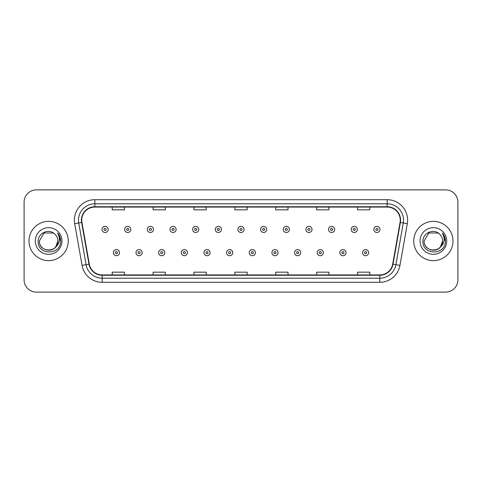 <?xml version="1.0" encoding="UTF-8"?>
<svg xmlns="http://www.w3.org/2000/svg" width="482" height="482" viewBox="0 0 482 482"><rect width="100%" height="100%" fill="white"/><g stroke="black" fill="none" stroke-linecap="round" stroke-linejoin="round"><path stroke-width="0.72" d="M29.004 241A19.623 19.623 0 0 0 48.634 260.623A19.623 19.623 0 0 0 68.257 241A19.623 19.623 0 0 0 48.634 221.377A19.623 19.623 0 0 0 29.004 241A19.623 19.623 0 0 0 48.634 260.623A19.623 19.623 0 0 0 68.257 241A19.623 19.623 0 0 0 48.634 221.377A19.623 19.623 0 0 0 29.004 241M413.743 241A19.623 19.623 0 0 0 433.366 260.623A19.623 19.623 0 0 0 452.996 241A19.623 19.623 0 0 0 433.366 221.377A19.623 19.623 0 0 0 413.743 241A19.623 19.623 0 0 0 433.366 260.623A19.623 19.623 0 0 0 452.996 241A19.623 19.623 0 0 0 433.366 221.377A19.623 19.623 0 0 0 413.743 241M81.747 220.147A13.086 13.086 0 0 1 94.834 207.067L387.167 207.067A13.086 13.086 0 0 1 400.054 222.419L392.697 264.124A13.086 13.086 0 0 1 379.816 274.933L102.184 274.933A13.086 13.086 0 0 1 89.303 264.124L81.946 222.419A13.086 13.086 0 0 1 81.747 220.147M81.422 220.147A13.412 13.412 0 0 0 81.627 222.479L88.977 264.178A13.412 13.412 0 0 0 102.184 275.264L379.816 275.264A13.412 13.412 0 0 0 393.023 264.178L400.373 222.479A13.412 13.412 0 0 0 387.167 206.736L94.834 206.736A13.412 13.412 0 0 0 81.422 220.147M74.698 223.696A20.443 20.443 0 0 1 94.834 199.705L387.167 199.705A20.443 20.443 0 0 1 407.302 223.696L399.946 265.401A20.443 20.443 0 0 1 379.816 282.295L102.184 282.295A20.443 20.443 0 0 1 82.054 265.401L74.698 223.696L78.729 222.985A16.352 16.352 0 0 1 94.834 203.796L387.167 203.796A16.352 16.352 0 0 1 403.271 222.985L395.921 264.69A16.352 16.352 0 0 1 379.816 278.204L102.184 278.204A16.352 16.352 0 0 1 86.079 264.69L78.729 222.985A16.352 16.352 0 0 1 78.476 220.147M457.9 202.157A12.267 12.267 0 0 0 445.633 189.89L36.367 189.89A12.267 12.267 0 0 0 24.1 202.157L24.1 279.843A12.267 12.267 0 0 0 36.367 292.11L445.633 292.11A12.267 12.267 0 0 0 457.9 279.843L457.9 202.157L457.9 279.843M393.023 264.178L395.921 264.69L403.271 222.985L407.302 223.696M234.867 207.067L234.867 209.833L247.133 209.833L247.133 207.067M193.981 207.067L193.981 209.833L206.248 209.833L206.248 207.067M153.095 207.067L153.095 209.833L165.362 209.833L165.362 207.067M112.21 207.067L112.21 209.833L124.477 209.833L124.477 207.067M275.752 207.067L275.752 209.833L288.019 209.833L288.019 207.067M316.638 207.067L316.638 209.833L328.905 209.833L328.905 207.067M357.524 207.067L357.524 209.833L369.79 209.833L369.79 207.067M247.133 274.933L247.133 272.167L234.867 272.167L234.867 274.933M206.248 274.933L206.248 272.167L193.981 272.167L193.981 274.933M165.362 274.933L165.362 272.167L153.095 272.167L153.095 274.933M124.477 274.933L124.477 272.167L112.21 272.167L112.21 274.933M288.019 274.933L288.019 272.167L275.752 272.167L275.752 274.933M328.905 274.933L328.905 272.167L316.638 272.167L316.638 274.933M369.79 274.933L369.79 272.167L357.524 272.167L357.524 274.933M24.1 202.157L24.1 279.843M445.633 189.89L36.367 189.89M36.367 292.11L445.633 292.11M108.161 229.432A3.067 3.067 0 0 1 105.094 232.499A3.067 3.067 0 0 1 102.027 229.432A3.067 3.067 0 0 1 105.094 226.365A3.067 3.067 0 0 1 108.161 229.432A3.067 3.067 0 0 0 105.094 226.365A3.067 3.067 0 0 0 102.027 229.432M113.354 252.652A3.067 3.067 0 0 1 116.421 249.586A3.067 3.067 0 0 1 119.488 252.652A3.067 3.067 0 0 1 116.421 255.719A3.067 3.067 0 0 1 113.354 252.652A3.067 3.067 0 0 0 116.421 255.719A3.067 3.067 0 0 0 119.488 252.652M130.815 229.432A3.067 3.067 0 0 1 127.748 232.499A3.067 3.067 0 0 1 124.681 229.432A3.067 3.067 0 0 1 127.748 226.365A3.067 3.067 0 0 1 130.815 229.432A3.067 3.067 0 0 0 127.748 226.365A3.067 3.067 0 0 0 124.681 229.432M153.463 229.432A3.067 3.067 0 0 1 150.396 232.499A3.067 3.067 0 0 1 147.329 229.432A3.067 3.067 0 0 1 150.396 226.365A3.067 3.067 0 0 1 153.463 229.432A3.067 3.067 0 0 0 150.396 226.365A3.067 3.067 0 0 0 147.329 229.432M176.117 229.432A3.067 3.067 0 0 1 173.05 232.499A3.067 3.067 0 0 1 169.983 229.432A3.067 3.067 0 0 1 173.05 226.365A3.067 3.067 0 0 1 176.117 229.432A3.067 3.067 0 0 0 173.05 226.365A3.067 3.067 0 0 0 169.983 229.432M198.765 229.432A3.067 3.067 0 0 1 195.698 232.499A3.067 3.067 0 0 1 192.631 229.432A3.067 3.067 0 0 1 195.698 226.365A3.067 3.067 0 0 1 198.765 229.432A3.067 3.067 0 0 0 195.698 226.365A3.067 3.067 0 0 0 192.631 229.432M136.002 252.652A3.067 3.067 0 0 1 139.069 249.586A3.067 3.067 0 0 1 142.136 252.652A3.067 3.067 0 0 1 139.069 255.719A3.067 3.067 0 0 1 136.002 252.652A3.067 3.067 0 0 0 139.069 255.719A3.067 3.067 0 0 0 142.136 252.652M158.656 252.652A3.067 3.067 0 0 1 161.723 249.586A3.067 3.067 0 0 1 164.79 252.652A3.067 3.067 0 0 1 161.723 255.719A3.067 3.067 0 0 1 158.656 252.652A3.067 3.067 0 0 0 161.723 255.719A3.067 3.067 0 0 0 164.79 252.652M181.304 252.652A3.067 3.067 0 0 1 184.371 249.586A3.067 3.067 0 0 1 187.438 252.652A3.067 3.067 0 0 1 184.371 255.719A3.067 3.067 0 0 1 181.304 252.652A3.067 3.067 0 0 0 184.371 255.719A3.067 3.067 0 0 0 187.438 252.652M45.796 249.797C52.803 250.905 56.834 247.971 57.876 241C58.443 252.923 38.825 252.923 39.391 241L44.013 232.993L53.255 232.993L54.689 234.017C49.013 228.07 38.096 232.969 38.199 241C37.156 255.267 60.292 255.641 60.666 241.693L60.684 241C60.648 237.969 59.641 235.306 57.659 233.011C59.166 235.487 59.696 238.15 59.25 241C58.822 243.422 57.641 245.404 55.713 246.941A9.242 9.242 0 0 0 57.876 241L55.713 246.941C50.809 253.568 38.909 249.327 39.391 241L44.013 232.993L53.255 232.993L54.689 234.017L53.255 232.993L44.013 232.993L39.391 241C38.825 252.923 58.443 252.923 57.876 241L55.689 246.965L57.876 241C58.443 252.923 38.825 252.923 39.391 241C38.825 252.923 58.443 252.923 57.876 241A9.242 9.242 0 0 0 54.689 234.017M35.3 241A13.333 13.333 0 0 0 48.634 254.333A13.333 13.333 0 0 0 61.961 241A13.333 13.333 0 0 0 48.634 227.667A13.333 13.333 0 0 0 35.3 241M57.75 233.113L60.678 241.349M430.528 249.797C437.542 250.905 441.566 247.971 442.609 241C443.175 252.923 423.558 252.923 424.124 241L428.745 232.993L424.124 241L428.745 232.993L437.987 232.993L439.421 234.017C433.752 228.07 422.828 232.969 422.931 241C421.895 255.267 445.031 255.641 445.404 241.693L445.422 241C445.386 237.969 444.38 235.306 442.398 233.011C443.904 235.487 444.434 238.15 443.988 241C443.561 243.422 442.38 245.404 440.452 246.941A9.242 9.242 0 0 0 442.609 241L440.452 246.941C435.547 253.568 423.642 249.327 424.124 241C423.558 252.923 443.175 252.923 442.609 241L440.428 246.965L442.609 241C443.175 252.923 423.558 252.923 424.124 241C423.558 252.923 443.175 252.923 442.609 241A9.242 9.242 0 0 0 439.421 234.017M420.039 241A13.333 13.333 0 0 0 433.366 254.333A13.333 13.333 0 0 0 446.7 241A13.333 13.333 0 0 0 433.366 227.667A13.333 13.333 0 0 0 420.039 241M445.422 241L442.572 233.222M442.488 233.113L445.416 241.349M221.413 229.432A3.067 3.067 0 0 1 218.352 232.499A3.067 3.067 0 0 1 215.285 229.432A3.067 3.067 0 0 1 218.352 226.365A3.067 3.067 0 0 1 221.413 229.432A3.067 3.067 0 0 0 218.352 226.365A3.067 3.067 0 0 0 215.285 229.432M244.067 229.432A3.067 3.067 0 0 1 241 232.499A3.067 3.067 0 0 1 237.933 229.432A3.067 3.067 0 0 1 241 226.365A3.067 3.067 0 0 1 244.067 229.432A3.067 3.067 0 0 0 241 226.365A3.067 3.067 0 0 0 237.933 229.432M266.715 229.432A3.067 3.067 0 0 1 263.648 232.499A3.067 3.067 0 0 1 260.587 229.432A3.067 3.067 0 0 1 263.648 226.365A3.067 3.067 0 0 1 266.715 229.432A3.067 3.067 0 0 0 263.648 226.365A3.067 3.067 0 0 0 260.587 229.432M203.958 252.652A3.067 3.067 0 0 1 207.025 249.586A3.067 3.067 0 0 1 210.092 252.652A3.067 3.067 0 0 1 207.025 255.719A3.067 3.067 0 0 1 203.958 252.652A3.067 3.067 0 0 0 207.025 255.719A3.067 3.067 0 0 0 210.092 252.652M226.606 252.652A3.067 3.067 0 0 1 229.673 249.586A3.067 3.067 0 0 1 232.74 252.652A3.067 3.067 0 0 1 229.673 255.719A3.067 3.067 0 0 1 226.606 252.652A3.067 3.067 0 0 0 229.673 255.719A3.067 3.067 0 0 0 232.74 252.652M249.26 252.652A3.067 3.067 0 0 1 252.327 249.586A3.067 3.067 0 0 1 255.394 252.652A3.067 3.067 0 0 1 252.327 255.719A3.067 3.067 0 0 1 249.26 252.652A3.067 3.067 0 0 0 252.327 255.719A3.067 3.067 0 0 0 255.394 252.652M289.369 229.432A3.067 3.067 0 0 1 286.302 232.499A3.067 3.067 0 0 1 283.235 229.432A3.067 3.067 0 0 1 286.302 226.365A3.067 3.067 0 0 1 289.369 229.432A3.067 3.067 0 0 0 286.302 226.365A3.067 3.067 0 0 0 283.235 229.432M312.017 229.432A3.067 3.067 0 0 1 308.95 232.499A3.067 3.067 0 0 1 305.883 229.432A3.067 3.067 0 0 1 308.95 226.365A3.067 3.067 0 0 1 312.017 229.432A3.067 3.067 0 0 0 308.95 226.365A3.067 3.067 0 0 0 305.883 229.432M334.671 229.432A3.067 3.067 0 0 1 331.604 232.499A3.067 3.067 0 0 1 328.537 229.432A3.067 3.067 0 0 1 331.604 226.365A3.067 3.067 0 0 1 334.671 229.432A3.067 3.067 0 0 0 331.604 226.365A3.067 3.067 0 0 0 328.537 229.432M357.319 229.432A3.067 3.067 0 0 1 354.252 232.499A3.067 3.067 0 0 1 351.185 229.432A3.067 3.067 0 0 1 354.252 226.365A3.067 3.067 0 0 1 357.319 229.432A3.067 3.067 0 0 0 354.252 226.365A3.067 3.067 0 0 0 351.185 229.432M379.973 229.432A3.067 3.067 0 0 1 376.906 232.499A3.067 3.067 0 0 1 373.839 229.432A3.067 3.067 0 0 1 376.906 226.365A3.067 3.067 0 0 1 379.973 229.432A3.067 3.067 0 0 0 376.906 226.365A3.067 3.067 0 0 0 373.839 229.432M271.908 252.652A3.067 3.067 0 0 1 274.975 249.586A3.067 3.067 0 0 1 278.042 252.652A3.067 3.067 0 0 1 274.975 255.719A3.067 3.067 0 0 1 271.908 252.652A3.067 3.067 0 0 0 274.975 255.719A3.067 3.067 0 0 0 278.042 252.652M294.562 252.652A3.067 3.067 0 0 1 297.629 249.586A3.067 3.067 0 0 1 300.696 252.652A3.067 3.067 0 0 1 297.629 255.719A3.067 3.067 0 0 1 294.562 252.652A3.067 3.067 0 0 0 297.629 255.719A3.067 3.067 0 0 0 300.696 252.652M317.21 252.652A3.067 3.067 0 0 1 320.277 249.586A3.067 3.067 0 0 1 323.344 252.652A3.067 3.067 0 0 1 320.277 255.719A3.067 3.067 0 0 1 317.21 252.652A3.067 3.067 0 0 0 320.277 255.719A3.067 3.067 0 0 0 323.344 252.652M339.864 252.652A3.067 3.067 0 0 1 342.931 249.586A3.067 3.067 0 0 1 345.998 252.652A3.067 3.067 0 0 1 342.931 255.719A3.067 3.067 0 0 1 339.864 252.652A3.067 3.067 0 0 0 342.931 255.719A3.067 3.067 0 0 0 345.998 252.652M362.512 252.652A3.067 3.067 0 0 1 365.579 249.586A3.067 3.067 0 0 1 368.646 252.652A3.067 3.067 0 0 1 365.579 255.719A3.067 3.067 0 0 1 362.512 252.652A3.067 3.067 0 0 0 365.579 255.719A3.067 3.067 0 0 0 368.646 252.652M387.167 199.705L387.167 206.736M78.729 222.985L81.627 222.479M102.184 282.295L102.184 275.264M379.816 275.264L379.816 282.295M82.054 265.401L88.977 264.178M400.373 222.479L403.271 222.985M94.834 199.705L94.834 206.736M395.921 264.69L399.946 265.401M104.076 229.432A1.024 1.024 0 0 0 105.094 230.45A1.024 1.024 0 0 0 106.118 229.432A1.024 1.024 0 0 0 105.094 228.408A1.024 1.024 0 0 0 104.076 229.432M117.445 252.652A1.024 1.024 0 0 0 116.421 251.628A1.024 1.024 0 0 0 115.397 252.652A1.024 1.024 0 0 0 116.421 253.677A1.024 1.024 0 0 0 117.445 252.652M126.724 229.432A1.024 1.024 0 0 0 127.748 230.45A1.024 1.024 0 0 0 128.766 229.432A1.024 1.024 0 0 0 127.748 228.408A1.024 1.024 0 0 0 126.724 229.432M149.372 229.432A1.024 1.024 0 0 0 150.396 230.45A1.024 1.024 0 0 0 151.42 229.432A1.024 1.024 0 0 0 150.396 228.408A1.024 1.024 0 0 0 149.372 229.432M172.026 229.432A1.024 1.024 0 0 0 173.05 230.45A1.024 1.024 0 0 0 174.068 229.432A1.024 1.024 0 0 0 173.05 228.408A1.024 1.024 0 0 0 172.026 229.432M194.674 229.432A1.024 1.024 0 0 0 195.698 230.45A1.024 1.024 0 0 0 196.722 229.432A1.024 1.024 0 0 0 195.698 228.408A1.024 1.024 0 0 0 194.674 229.432M140.093 252.652A1.024 1.024 0 0 0 139.069 251.628A1.024 1.024 0 0 0 138.051 252.652A1.024 1.024 0 0 0 139.069 253.677A1.024 1.024 0 0 0 140.093 252.652M162.741 252.652A1.024 1.024 0 0 0 161.723 251.628A1.024 1.024 0 0 0 160.699 252.652A1.024 1.024 0 0 0 161.723 253.677A1.024 1.024 0 0 0 162.741 252.652M185.395 252.652A1.024 1.024 0 0 0 184.371 251.628A1.024 1.024 0 0 0 183.353 252.652A1.024 1.024 0 0 0 184.371 253.677A1.024 1.024 0 0 0 185.395 252.652M217.328 229.432A1.024 1.024 0 0 0 218.352 230.45A1.024 1.024 0 0 0 219.37 229.432A1.024 1.024 0 0 0 218.352 228.408A1.024 1.024 0 0 0 217.328 229.432M239.976 229.432A1.024 1.024 0 0 0 241 230.45A1.024 1.024 0 0 0 242.024 229.432A1.024 1.024 0 0 0 241 228.408A1.024 1.024 0 0 0 239.976 229.432M262.63 229.432A1.024 1.024 0 0 0 263.648 230.45A1.024 1.024 0 0 0 264.672 229.432A1.024 1.024 0 0 0 263.648 228.408A1.024 1.024 0 0 0 262.63 229.432M208.043 252.652A1.024 1.024 0 0 0 207.025 251.628A1.024 1.024 0 0 0 206.001 252.652A1.024 1.024 0 0 0 207.025 253.677A1.024 1.024 0 0 0 208.043 252.652M230.697 252.652A1.024 1.024 0 0 0 229.673 251.628A1.024 1.024 0 0 0 228.655 252.652A1.024 1.024 0 0 0 229.673 253.677A1.024 1.024 0 0 0 230.697 252.652M253.345 252.652A1.024 1.024 0 0 0 252.327 251.628A1.024 1.024 0 0 0 251.303 252.652A1.024 1.024 0 0 0 252.327 253.677A1.024 1.024 0 0 0 253.345 252.652M285.278 229.432A1.024 1.024 0 0 0 286.302 230.45A1.024 1.024 0 0 0 287.326 229.432A1.024 1.024 0 0 0 286.302 228.408A1.024 1.024 0 0 0 285.278 229.432M307.932 229.432A1.024 1.024 0 0 0 308.95 230.45A1.024 1.024 0 0 0 309.974 229.432A1.024 1.024 0 0 0 308.95 228.408A1.024 1.024 0 0 0 307.932 229.432M330.58 229.432A1.024 1.024 0 0 0 331.604 230.45A1.024 1.024 0 0 0 332.628 229.432A1.024 1.024 0 0 0 331.604 228.408A1.024 1.024 0 0 0 330.58 229.432M353.234 229.432A1.024 1.024 0 0 0 354.252 230.45A1.024 1.024 0 0 0 355.276 229.432A1.024 1.024 0 0 0 354.252 228.408A1.024 1.024 0 0 0 353.234 229.432M375.882 229.432A1.024 1.024 0 0 0 376.906 230.45A1.024 1.024 0 0 0 377.924 229.432A1.024 1.024 0 0 0 376.906 228.408A1.024 1.024 0 0 0 375.882 229.432M275.999 252.652A1.024 1.024 0 0 0 274.975 251.628A1.024 1.024 0 0 0 273.957 252.652A1.024 1.024 0 0 0 274.975 253.677A1.024 1.024 0 0 0 275.999 252.652M298.647 252.652A1.024 1.024 0 0 0 297.629 251.628A1.024 1.024 0 0 0 296.605 252.652A1.024 1.024 0 0 0 297.629 253.677A1.024 1.024 0 0 0 298.647 252.652M321.301 252.652A1.024 1.024 0 0 0 320.277 251.628A1.024 1.024 0 0 0 319.259 252.652A1.024 1.024 0 0 0 320.277 253.677A1.024 1.024 0 0 0 321.301 252.652M343.949 252.652A1.024 1.024 0 0 0 342.931 251.628A1.024 1.024 0 0 0 341.907 252.652A1.024 1.024 0 0 0 342.931 253.677A1.024 1.024 0 0 0 343.949 252.652M366.603 252.652A1.024 1.024 0 0 0 365.579 251.628A1.024 1.024 0 0 0 364.555 252.652A1.024 1.024 0 0 0 365.579 253.677A1.024 1.024 0 0 0 366.603 252.652"/></g></svg>
